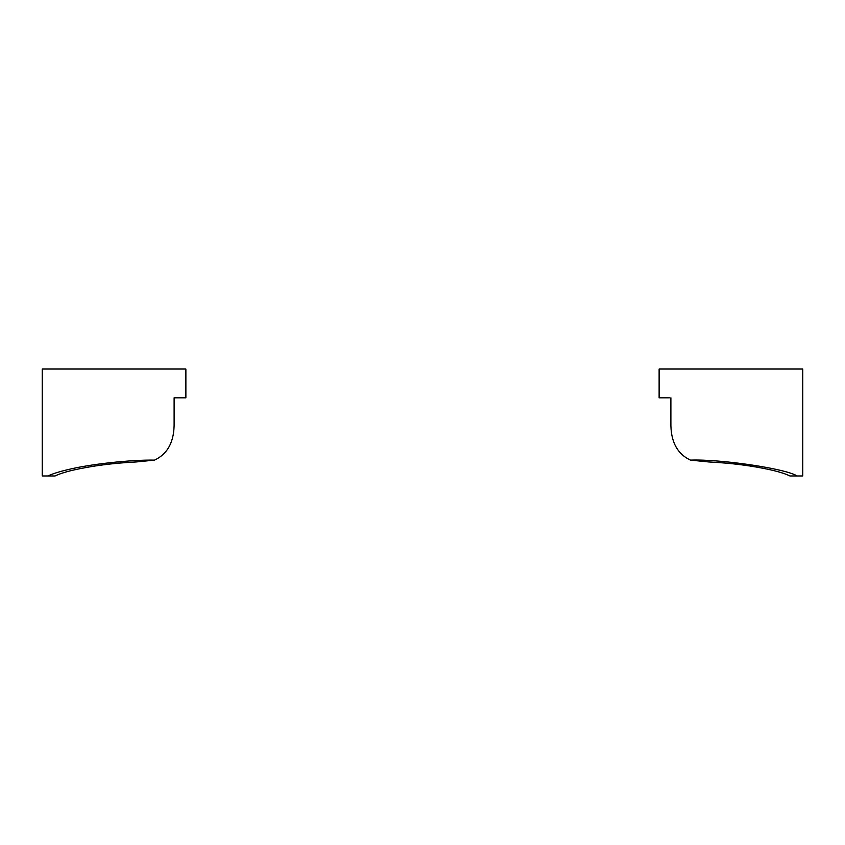 <?xml version="1.0" encoding="UTF-8"?>
<svg xmlns="http://www.w3.org/2000/svg" width="845" height="845" viewBox="0 0 845 845"><rect width="100%" height="100%" fill="white"/><g stroke="black" fill="none" stroke-linecap="round" stroke-linejoin="round"><path stroke-width="1.27" d="M771.728 470.105C752.663 465.806 731.664 463.092 708.744 461.951L690.471 460.113C720.764 458.983 786.019 468.69 797.088 475.967L789.938 475.967C785.956 473.982 779.893 472.028 771.728 470.105M669.377 397.826L659.121 397.826L659.121 369.033L802.75 369.033L802.75 475.967L797.088 475.967M670.888 397.826L670.888 422.5C670.539 441.291 677.077 453.818 690.471 460.113M47.911 475.967L55.062 475.967C59.044 473.982 65.107 472.028 73.272 470.105C92.337 465.806 113.336 463.092 136.256 461.951L154.529 460.113C130.986 459.659 89.538 464.222 67.906 469.63C59.108 471.711 52.443 473.823 47.911 475.967L42.25 475.967L42.25 369.033L185.879 369.033L185.879 397.826L174.112 397.826L174.112 422.5C174.461 441.291 167.923 453.818 154.529 460.113"/></g></svg>
